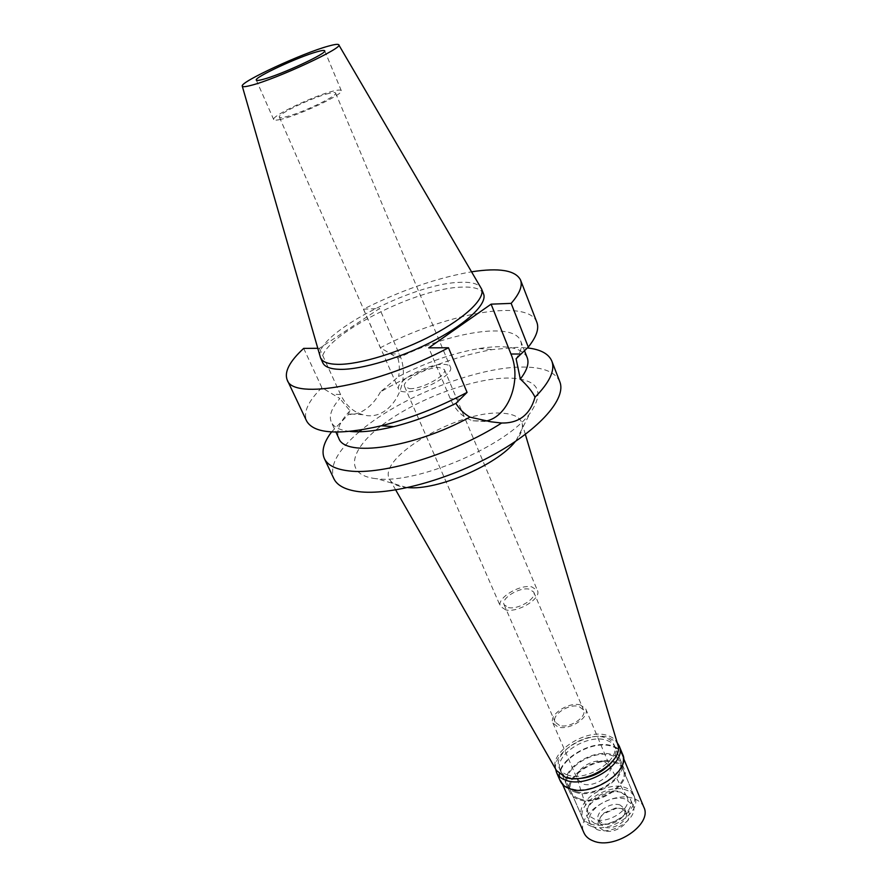 <?xml version="1.0" encoding="UTF-8"?>
<svg xmlns="http://www.w3.org/2000/svg" width="887" height="887" viewBox="0 0 887 887"><rect width="100%" height="100%" fill="white"/><g stroke="black" fill="none" stroke-linecap="round" stroke-linejoin="round"><path stroke-width="0.67" stroke-dasharray="4.43 3.33" d="M320.096 356.507C313.71 335.031 411.424 283.818 459.133 282.365C470.498 281.733 477.738 283.474 480.854 287.61M483.559 293.919C481.164 288.774 473.669 286.534 461.074 287.166C411.967 288.386 311.359 342.349 322.801 362.816M317.746 348.314L319.42 348.314L379.547 308.532L363.437 309.164C401.478 290.149 437.524 277.698 471.607 271.81M486.32 421.003L472.971 420.804C463.069 417.821 455.508 410.459 450.274 398.718L428.754 347.848M536.846 322.269C528.186 297.888 444.675 313.676 380.357 347.748L397.897 358.182C450.219 331.904 513.817 321.56 520.669 341.007C522.498 345.697 520.979 351.607 516.101 358.736M363.437 309.164L380.357 347.748M319.42 348.314L340.564 394.527C345.708 405.204 353.093 411.923 362.716 414.672C389.737 423.066 413.176 383.018 399.205 353.902L379.547 308.532M303.687 348.38L321.87 387.663L339.854 398.496C331.55 408.009 328.711 415.892 331.317 422.157L335.929 432.102M321.87 387.663C308.21 401.157 303.11 412.255 306.592 420.959M349.999 431.426C339.909 430.295 333.678 427.212 331.317 422.157M527.166 357.516C521.811 347.371 505.756 344.378 479.002 348.536C452.858 353.104 426.059 362.439 398.618 376.543L380.468 391.888C417.322 370.422 454.665 356.319 492.496 349.567L516.711 347.382L527.421 347.915M397.897 358.182C399.538 363.748 399.782 369.868 398.618 376.543M380.468 391.888C376.398 399.394 371.575 405.082 366.009 408.962C360.51 412.965 354.689 414.783 348.536 414.429L349.999 410.792L339.854 398.496M559.808 381.743C555.517 372.207 543.742 367.318 524.483 367.063C478.814 366.165 402.399 395.879 361.541 429.907M359.302 431.769C337.692 450.297 329.199 465.897 333.822 478.603M331.572 431.947L348.536 414.429M349.999 410.792C339.577 421.813 335.84 430.971 338.79 438.256M375.733 478.636C342.593 474.844 350.066 447.946 385.246 422.8C420.061 397.564 475.62 377.407 509.825 378.062C538.52 379.459 545.228 391.245 529.938 413.397C506.211 445.939 417.278 484.058 377.352 478.803L375.733 478.636M395.702 489.946L390.047 480.067C374.68 458.712 458.989 409.495 502.086 413.209C513.495 413.83 520.17 417.245 522.099 423.465C523.286 428.177 521.279 433.865 516.09 440.54L515.269 441.549M407.843 487.595L405.359 487.362C397.609 486.398 392.497 483.969 390.047 480.067M617.674 744.326C616.166 739.98 612.618 736.986 607.03 735.356C584.91 727.928 546.303 754.438 556.493 770.548M567.735 775.005C563.555 773.63 560.739 771.357 559.32 768.197C551.681 753.606 585.586 731.043 604.845 737.552C609.447 738.893 612.507 741.299 614.026 744.747C621.743 759.139 586.706 782.279 567.735 775.005M575.275 792.213C594.246 799.697 628.994 776.568 621.199 761.955C619.658 758.452 616.598 756.001 611.997 754.604C592.749 747.885 559.098 770.448 566.826 785.261C568.279 788.465 571.095 790.783 575.275 792.213M576.029 791.437C572.004 790.073 569.299 787.844 567.902 784.762C560.484 770.548 592.804 748.872 611.276 755.347C615.689 756.689 618.627 759.039 620.091 762.399C627.575 776.413 594.246 798.61 576.029 791.437M590.188 823.779C608.393 831.341 641.223 809.166 633.595 794.752C632.087 791.304 629.138 788.865 624.747 787.434C606.287 780.571 574.443 802.258 582.016 816.86C583.446 820.02 586.174 822.327 590.188 823.779M594.589 819.156L590.343 816.672L588.048 812.969C583.968 801.892 607.218 786.913 620.501 791.891L626.621 796.437C634.028 806.982 608.859 824.999 594.589 819.156M604.413 761.623L609.768 765.924C614.369 774.584 593.935 788.21 582.67 783.886L577.315 778.986C574.011 770.127 593.481 757.731 604.413 761.623M580.464 704.988C569.077 701.362 548.499 714.778 552.911 723.071L557.945 726.952C569.21 730.844 590.199 717.206 585.764 708.99L580.464 704.988M559.486 725.444L555.118 722.085C551.304 714.922 569.121 703.302 578.956 706.451L583.524 709.91C587.36 717.018 569.243 728.792 559.486 725.444M508.362 607.551C518.108 610.056 537.234 598.304 533.719 592.05L529.262 589.168C519.427 586.861 500.645 598.426 504.115 604.734L508.362 607.551M505.723 609.879L500.434 606.375C496.11 598.481 519.538 584.045 531.834 586.895L537.444 590.52C541.835 598.326 517.875 613.039 505.723 609.879M409.528 388.65C421.525 389.548 447.902 375.024 444.387 369.546L439.132 367.473C426.946 366.852 401.223 381.033 404.594 386.61L409.528 388.65M405.004 391.888C401.512 391.744 399.394 390.857 398.651 389.238C394.305 381.964 427.623 363.603 443.489 364.357C447.292 364.413 449.587 365.322 450.385 367.063C454.987 374.159 420.56 393.107 405.004 391.888M329.443 93.279C314.009 96.716 276.899 114.334 279.361 117.128C279.704 117.805 281.567 117.771 284.949 117.006C299.961 113.913 338.468 95.63 335.596 93.024C335.219 92.315 333.168 92.392 329.443 93.279M280.347 119.457C276.312 120.366 274.094 120.41 273.695 119.601C270.779 116.208 315.229 95.109 333.822 90.94C338.346 89.864 340.83 89.753 341.295 90.629C344.799 93.734 298.331 115.787 280.347 119.457M615.013 761.8C619.614 763.219 622.674 765.692 624.226 769.217C632.054 783.908 597.428 807.048 578.457 799.464C574.277 798.012 571.45 795.672 569.997 792.457C562.225 777.555 595.765 754.992 615.013 761.8M611.354 762.687C615.633 757.066 616.875 751.943 615.101 747.331C613.582 743.86 610.522 741.454 605.921 740.102C586.662 733.571 552.789 756.134 560.44 770.759C561.87 773.919 564.675 776.192 568.866 777.589L574.144 778.631M555.617 769.018C552.679 751.91 588.414 730.799 608.526 737.474L617.175 742.641M622.585 754.205C620.833 750.191 617.308 747.397 612.019 745.823C589.966 738.283 551.448 764.051 560.251 780.926M570.297 788.321C565.64 786.736 562.502 784.163 560.894 780.615C552.279 764.106 589.999 738.871 611.587 746.266C616.764 747.796 620.213 750.535 621.931 754.46C630.635 770.714 591.518 796.67 570.297 788.321M643.84 807.192C642.055 803.101 638.573 800.196 633.418 798.488C611.875 790.361 575.053 815.608 583.968 832.849M603.482 830.343C596.308 826.562 596.275 821.074 603.393 813.889L616.709 808.179L623.749 808.778C639.882 813.312 618.583 836.319 603.482 830.343M621.599 808.534L626.022 812.248C629.914 819.666 613.46 830.875 604.169 827.05L599.922 823.435C598.703 820.009 600.089 816.506 604.08 812.924L615.545 808.013L621.599 808.534M620.113 805.03C610.755 801.404 594.523 812.492 598.403 819.932L602.639 823.535C611.93 827.338 628.417 816.129 624.537 808.733L620.113 805.03M596.984 829.533L590.121 823.679C583.757 811.45 610.256 793.344 625.623 799.198L632.963 805.318C639.339 817.426 612.174 835.876 596.984 829.533M594.201 823.169C609.402 829.445 636.644 811.006 630.291 798.954L622.951 792.867C607.595 787.079 581.018 805.185 587.349 817.359L594.201 823.169M591.274 826.263C587.261 824.799 584.533 822.482 583.103 819.322C575.508 804.697 607.318 783.01 625.778 789.896C630.169 791.337 633.13 793.776 634.637 797.236C642.266 811.672 609.48 833.858 591.274 826.263M579.2 798.699C597.417 805.95 630.635 783.764 623.129 769.65C621.643 766.268 618.705 763.895 614.303 762.543C595.82 755.979 563.611 777.666 571.073 791.958C572.47 795.062 575.175 797.302 579.2 798.699M390.934 353.902L399.205 353.902M340.564 394.527L332.47 394.216M460.242 399.106L450.274 398.718M472.971 420.804L491.021 421.813M479.002 348.536L492.496 349.567M520.669 341.007L524.494 350.742M362.716 414.672L348.192 413.863M516.09 440.54L529.938 413.397M406.556 487.484L377.352 478.803M525.348 434.375L522.099 423.465M614.026 744.747L621.199 761.955M559.32 768.197L566.826 785.261M620.091 762.399L633.595 794.752M567.902 784.762L582.016 816.86M609.424 765.226L626.621 796.437M577.315 778.986L588.048 812.969M552.911 723.071L577.581 779.717M585.764 708.99L609.768 765.924M533.719 592.05L583.524 709.91M504.115 604.734L555.118 722.085M444.387 369.546L537.444 590.52M404.594 386.61L500.434 606.375M335.596 93.024L450.385 367.063M279.361 117.128L398.651 389.238M324.686 50.792L341.295 90.629M256.299 80.107L273.695 119.601M624.226 769.217L615.101 747.331M569.997 792.457L560.44 770.759M623.506 758.252L621.931 754.46M562.558 784.374L560.894 780.615M604.08 812.924L603.393 813.889M615.545 808.013L616.709 808.179M599.922 823.435L598.403 819.932M626.022 812.248L624.537 808.733M632.963 805.318L630.291 798.954M590.121 823.679L587.349 817.359M634.637 797.236L623.129 769.65M583.103 819.322L571.073 791.958"/><path stroke-width="1.33" d="M251.221 85.329C245.366 86.871 242.373 87.114 242.24 86.039C240.41 81.804 302.378 53.176 328.201 46.168C334.344 44.428 337.836 43.94 338.679 44.705C345.021 47.133 276.689 78.998 251.221 85.329M262.807 79.442C280.658 74.929 327.857 53.032 324.686 50.792C324.309 50.127 321.87 50.426 317.369 51.679C298.875 56.646 253.76 77.579 256.299 80.107C256.631 80.728 258.793 80.506 262.807 79.442M338.79 44.893L481.574 288.951C485.522 298.22 465.886 317.468 432.978 334.865C400.159 352.272 359.534 364.701 337.869 364.357C328.257 364.169 322.491 362.04 320.573 357.949L242.295 86.25M320.573 357.949L322.801 362.816C324.742 366.941 330.529 369.125 340.131 369.358C361.818 369.801 402.399 357.439 435.151 340.031C467.981 322.624 487.551 303.287 483.559 293.919L481.574 288.951M317.746 348.314L303.687 348.38C289.572 361.419 284.073 371.941 287.211 379.958C292.765 400.691 377.917 385.535 448.467 347.771L428.754 347.848L491.11 304.163L511.156 303.376C519.638 293.619 522.765 285.814 520.514 279.959L536.846 322.269C539.296 328.656 536.435 336.927 528.275 347.083L516.101 358.736L520.314 379.059C527.066 370.334 529.351 363.16 527.166 357.516L524.494 350.742M471.607 271.81C499.181 267.564 515.491 270.28 520.514 279.959M491.11 304.163L510.956 354.013C522.011 379.869 508.861 416.28 486.32 421.003M528.275 347.083L511.156 303.376M287.211 379.958L306.592 420.959C313.832 433.821 338.779 435.428 381.454 425.771C410.182 418.476 438.721 407.355 467.072 392.398L455.929 403.363C435.062 413.719 414.34 421.469 393.761 426.636C375.933 430.96 361.342 432.557 349.999 431.426M448.467 347.771L467.072 392.398M455.929 403.363C459.167 408.94 463.834 413.53 469.91 417.123L491.021 421.813L501.621 423.021C518.973 423.321 530.104 414.728 535.016 397.232C532.433 391.744 527.532 385.69 520.314 379.059M527.421 347.915C540.593 349.411 548.731 353.813 551.836 361.109C555.273 370.3 549.663 382.341 535.016 397.232M361.541 429.907L359.302 431.769M501.621 423.021C454.1 453.667 382.918 475.487 348.779 470.886C335.674 469.345 327.536 465.243 324.376 458.601L333.822 478.603C337.093 485.477 345.298 489.812 358.448 491.609C389.382 495.744 447.647 480.222 494.015 454.488C540.505 428.798 566.593 398.163 559.808 381.743L551.836 361.109M324.376 458.601C321.249 451.339 323.644 442.458 331.572 431.947M335.929 432.102L338.79 438.256C344.71 457.703 413.797 447.957 469.91 417.123M515.269 441.549C497.141 464.976 437.313 490.622 407.843 487.595M556.493 770.548L565.451 777.311C585.852 785.172 624.06 761.212 617.818 744.803L617.674 744.326M574.144 778.631C588.957 778.952 601.364 773.641 611.354 762.687M617.175 742.641L619.082 745.767C627.941 762.243 587.815 788.765 566.128 780.349C561.382 778.753 558.189 776.158 556.559 772.566L555.617 769.018M556.559 772.566L560.251 780.926C561.892 784.54 565.086 787.157 569.842 788.787C591.518 797.324 631.489 770.803 622.585 754.205L619.082 745.767M562.558 784.374L583.968 832.849C585.642 836.552 588.813 839.268 593.458 841.009C614.669 850.101 652.81 824.189 643.84 807.192L623.506 758.252M510.956 354.013L521.068 354.024M393.761 426.636L381.454 425.771M556.737 770.98L395.702 489.946M617.818 744.803L525.348 434.375"/></g></svg>
